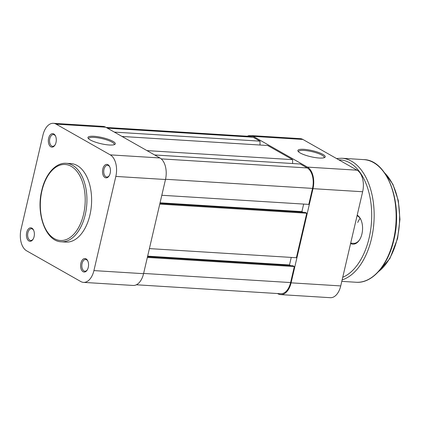 <?xml version="1.0" encoding="UTF-8"?>
<svg xmlns="http://www.w3.org/2000/svg" width="421" height="421" viewBox="0 0 421 421"><rect width="100%" height="100%" fill="white"/><g stroke="black" fill="none" stroke-linecap="round" stroke-linejoin="round"><path stroke-width="0.63" d="M106.166 127.458L250.484 136.42A16.24 9.53 93.6 0 1 253.063 137.209L107.413 128.168M260.01 145.024L260.015 141.151L114.365 132.11M260.015 141.151L253.063 137.209M292.606 163.522L292.616 159.648L267.688 145.503L122.037 136.462M292.616 159.648L146.966 150.607M161.811 195.27L308.798 204.395L312.519 188.392A16.24 9.53 93.6 0 0 307.241 167.942L300.289 164.001L154.633 154.96M303.662 204.074L301.904 211.616L160.059 202.811M303.062 212.273L301.904 211.616M149.402 248.606L296.384 257.731L306.741 213.226L305.304 212.41L159.922 203.385M306.741 213.226L159.754 204.106M290.648 265.609L289.495 264.951L147.645 256.147M289.495 264.951L291.248 257.41M136.383 284.78L280.728 293.737A16.24 9.53 93.6 0 0 290.606 282.565L294.326 266.561L292.89 265.746L147.513 256.726M294.326 266.561L147.345 257.442M93.951 136.293A14.046 3.131 -166.9 0 1 109.686 139.83A14.046 3.131 -166.9 0 1 114.775 144.445A14.046 3.131 -166.9 0 1 109.292 144.998A14.046 3.131 -166.9 0 1 88.142 138.246A14.046 3.131 -166.9 0 1 93.951 136.293M114.138 144.713A13.167 2.936 13.1 0 0 114.249 144.466A13.167 2.936 13.1 0 0 107.739 140.251A13.167 2.936 13.1 0 0 94.236 137.404A13.167 2.936 13.1 0 0 88.605 138.498A13.167 2.936 13.1 0 0 88.594 138.767M56.004 142.482A6.757 3.968 93.6 0 1 54.898 145.208A6.757 3.968 93.6 0 1 49.983 146.119A6.757 3.968 93.6 0 1 48.62 138.293A6.757 3.968 93.6 0 1 51.778 133.778A6.757 3.968 93.6 0 1 55.472 135.92A6.757 3.968 93.6 0 1 56.004 142.482M55.619 136.251A5.883 3.452 -86.4 0 0 53.388 134.562A5.883 3.452 -86.4 0 0 49.81 138.609A5.883 3.452 -86.4 0 0 52.657 146.297A5.883 3.452 -86.4 0 0 55.083 144.898M110.176 173.215A6.757 3.968 93.6 0 1 109.071 175.946A6.757 3.968 93.6 0 1 104.155 176.857A6.757 3.968 93.6 0 1 102.792 169.026A6.757 3.968 93.6 0 1 105.95 164.511A6.757 3.968 93.6 0 1 109.644 166.653A6.757 3.968 93.6 0 1 110.176 173.215M109.792 166.99A5.883 3.452 -86.4 0 0 107.56 165.295A5.883 3.452 -86.4 0 0 103.982 169.342A5.883 3.452 -86.4 0 0 106.829 177.036A5.883 3.452 -86.4 0 0 109.255 175.636M88.263 267.388A6.757 3.968 93.6 0 1 87.152 270.119A6.757 3.968 93.6 0 1 82.242 271.029A6.757 3.968 93.6 0 1 80.879 263.199A6.757 3.968 93.6 0 1 84.037 258.683A6.757 3.968 93.6 0 1 87.731 260.825A6.757 3.968 93.6 0 1 88.263 267.388M87.878 261.157A5.883 3.452 -86.4 0 0 85.647 259.468A5.883 3.452 -86.4 0 0 82.069 263.514A5.883 3.452 -86.4 0 0 84.916 271.208A5.883 3.452 -86.4 0 0 87.342 269.808M34.09 236.655A6.757 3.968 93.6 0 1 32.98 239.381A6.757 3.968 93.6 0 1 28.07 240.291A6.757 3.968 93.6 0 1 26.707 232.466A6.757 3.968 93.6 0 1 29.865 227.945A6.757 3.968 93.6 0 1 33.559 230.092A6.757 3.968 93.6 0 1 34.09 236.655M33.706 230.424A5.883 3.452 -86.4 0 0 31.47 228.735A5.883 3.452 -86.4 0 0 27.897 232.781A5.883 3.452 -86.4 0 0 30.744 240.47A5.883 3.452 -86.4 0 0 33.17 239.07M66.197 163.301L70.881 163.59A39.321 23.087 93.6 0 1 89.92 215.026A39.321 23.087 93.6 0 1 66.008 242.086L61.324 241.796A39.321 23.087 93.6 0 0 85.237 214.736A39.321 23.087 93.6 0 0 66.197 163.301C55.614 162.453 45.373 174.278 41.758 190.466C35.817 213.847 45.784 241.549 61.324 241.796M115.833 176.425A17.114 10.046 -86.4 0 0 110.265 154.87L159.912 157.954L105.739 127.216L56.093 124.137A17.114 10.046 -86.4 0 0 53.372 123.306A17.114 10.046 -86.4 0 0 42.963 135.083L21.05 229.256A17.114 10.046 -86.4 0 0 26.618 250.811L80.79 281.544A17.114 10.046 -86.4 0 0 83.511 282.375A17.114 10.046 -86.4 0 0 93.92 270.598L143.566 273.682L165.479 179.509L115.833 176.425L93.92 270.598M56.093 124.137L110.265 154.87M143.566 273.682A17.114 10.046 93.6 0 1 133.157 285.459L83.511 282.375M53.372 123.306L103.019 126.384A17.114 10.046 93.6 0 1 105.739 127.216M159.912 157.954A17.114 10.046 93.6 0 1 165.479 179.509M300.205 152.976A14.046 3.131 -166.9 0 1 298.073 151.276A14.046 3.131 -166.9 0 1 306.388 149.566A14.046 3.131 -166.9 0 1 322.896 154.381A14.046 3.131 -166.9 0 1 324.707 157.475A14.046 3.131 -166.9 0 1 313.677 157.317A14.046 3.131 -166.9 0 1 300.205 152.976M324.07 157.743A13.167 2.936 13.1 0 0 324.181 157.496A13.167 2.936 13.1 0 0 321.997 155.17A13.167 2.936 13.1 0 0 307.914 150.855A13.167 2.936 13.1 0 0 298.536 151.528A13.167 2.936 13.1 0 0 298.526 151.797M357.076 170.189L302.904 139.456L253.258 136.372L307.43 167.111L357.076 170.189A17.114 10.046 93.6 0 1 362.644 191.744L312.998 188.666L291.085 282.838L340.731 285.917L362.644 191.744M340.731 285.917A17.114 10.046 93.6 0 1 330.322 297.694L280.675 294.616A17.114 10.046 -86.4 0 0 291.085 282.838M253.258 136.372A17.114 10.046 -86.4 0 0 250.537 135.541L300.184 138.625A17.114 10.046 93.6 0 1 302.904 139.456M312.998 188.666A17.114 10.046 -86.4 0 0 307.43 167.111M250.537 135.541A17.114 10.046 -86.4 0 0 247.311 136.22M277.528 293.542L277.955 293.784A17.114 10.046 -86.4 0 0 280.675 294.616M357.192 215.168A14.919 8.762 93.6 0 1 360.765 219.409A14.919 8.762 93.6 0 1 361.939 233.897A14.919 8.762 93.6 0 1 359.492 239.923A14.919 8.762 93.6 0 1 350.598 243.501M350.682 243.149L353.624 243.333A14.046 8.246 -86.4 0 0 359.676 239.623M360.155 218.446A14.046 8.246 -86.4 0 0 357.734 222.483M360.913 219.73A14.046 8.246 -86.4 0 0 357.066 215.715M307.241 167.942L161.211 158.88M312.519 188.392L165.532 179.267M290.606 282.565L143.619 273.44M83.574 214.294A38.095 22.36 -86.4 0 0 71.186 166.321A38.095 22.36 -86.4 0 0 41.963 190.681A38.095 22.36 -86.4 0 0 54.351 238.654A38.095 22.36 -86.4 0 0 83.574 214.294M378.547 271.566A55.298 32.464 -86.4 0 0 397.229 238.507A55.298 32.464 -86.4 0 0 384.668 172.994M393.493 239.975A61.44 36.069 -86.4 0 0 363.739 159.612C387.399 159.785 403.255 203.18 393.867 239.902C388.209 265.298 372.175 283.617 356.129 282.259A61.44 36.069 -86.4 0 0 393.493 239.975M342.736 277.292A59.687 35.038 -86.4 0 0 369.128 237.976A59.687 35.038 -86.4 0 0 338.884 159.869M336.526 158.528L341.752 158.243A61.44 36.069 93.6 0 1 371.506 238.607A61.44 36.069 93.6 0 1 342.131 279.891M384.289 172.463L392.888 184.266L398.313 200.559L399.95 219.378L397.603 238.439L389.893 258.51L378.105 272.045M341.752 158.243L363.739 159.612M341.789 281.37L356.129 282.259"/></g></svg>
